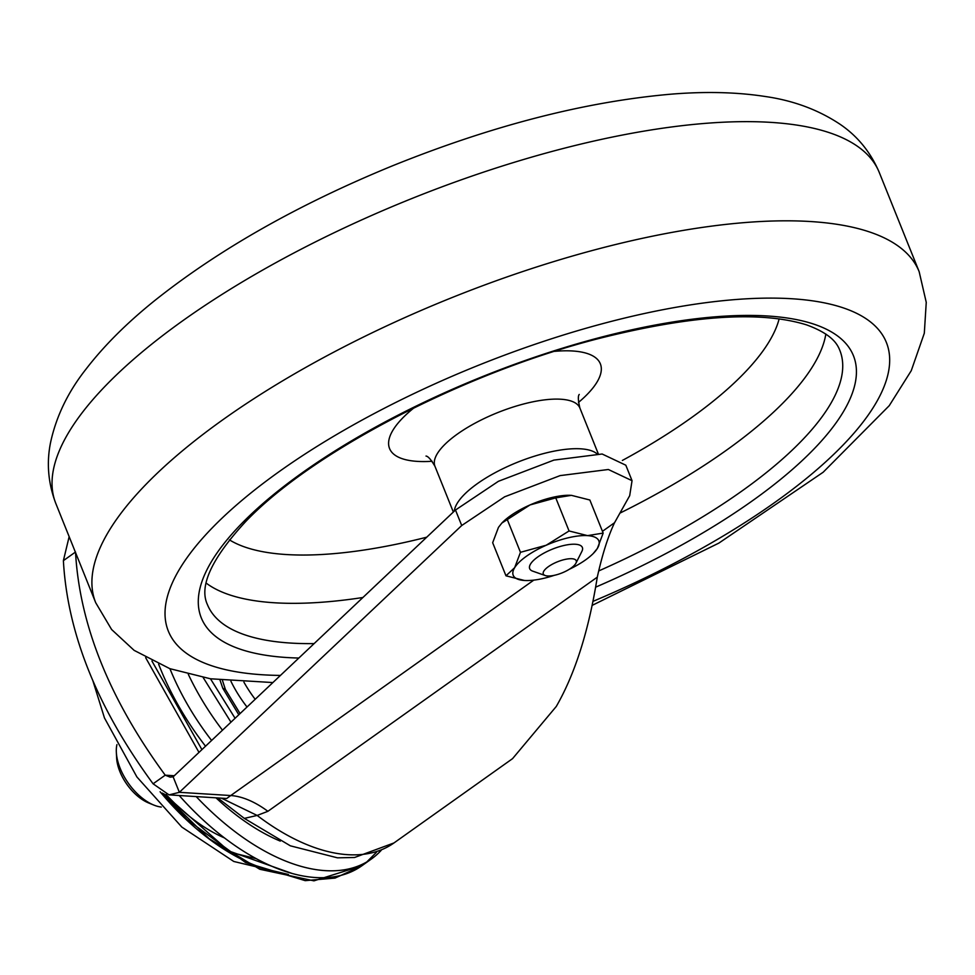 <?xml version="1.0" encoding="UTF-8"?>
<svg xmlns="http://www.w3.org/2000/svg" width="975" height="975" viewBox="0 0 975 975"><rect width="100%" height="100%" fill="white"/><g stroke="black" fill="none" stroke-linecap="round" stroke-linejoin="round"><path stroke-width="1.46" d="M221.447 798.172L257.144 815.441A202.349 110.212 -125.4 0 0 393.985 842.936L512.558 758.648L556.286 706.448C575.092 673.774 588.754 630.679 597.285 577.163L267.893 811.31L257.144 815.441L244.335 818.391L217.742 797.94M205.53 746.204A189.211 103.045 -125.4 0 1 158.62 664.17M145.653 657.674L198.985 752.395M597.285 577.163C602.282 554.604 608.034 536.457 614.543 522.722L629.692 495.69L632.044 480.687L625.816 465.197L602.136 454.009L553.898 460.102L498.396 481.309L455.483 510.023L173.136 776.819L170.162 777.16L165.226 775.174L174.269 775.747M75.514 552.021C79.572 624.792 109.468 699.185 165.226 775.174L153.087 783.803C97.342 707.801 67.433 633.421 63.387 560.649L69.152 536.652M554.3 575.323A46.142 15.612 -21.9 0 1 526.159 580.539A46.142 15.612 -21.9 0 1 524.477 580.478A46.142 15.612 -21.9 0 1 514.678 567.657A46.142 15.612 -21.9 0 1 546.207 545.244A46.142 15.612 -21.9 0 1 587.559 535.628L569.059 530.961L555.762 497.872L571.387 495.337L589.863 500.017L603.172 533.093L587.559 535.628A46.142 15.612 -21.9 0 1 597.358 548.45A46.142 15.612 -21.9 0 1 593.141 553.617A46.142 15.612 -21.9 0 1 569.205 569.327M570.302 495.288A46.142 15.612 158.1 0 0 569.68 495.276A46.142 15.612 158.1 0 0 530.022 504.94L555.762 497.872M231.428 852.564L256.242 858.658M571.118 568.072A17.745 6.008 -21.9 0 1 545.196 575.53A17.745 6.008 -21.9 0 1 557.517 561.783A17.745 6.008 -21.9 0 1 575.933 563.184A17.745 6.008 -21.9 0 1 571.118 568.072M545.196 575.53L532.716 571.143A28.397 9.616 -21.9 0 1 552.435 549.132A28.397 9.616 -21.9 0 1 581.892 551.375L575.933 563.184M224.482 837.927A134.257 73.125 -125.4 0 1 166.03 794.418M632.044 480.687L608.363 469.499L560.125 475.605L504.623 496.811L461.723 525.513L179.363 792.322L169.053 794.881L153.087 783.803M593.141 553.617L597.37 548.45L603.172 533.093M569.059 530.961L546.207 545.232L520.467 552.313L514.666 567.657L505.976 575.811L524.465 580.478M222.471 730.19A173.952 94.746 -125.4 0 1 188.297 674.286M381.225 850.297A202.349 110.212 -125.4 0 1 371.524 858.902A202.349 110.212 -125.4 0 1 325.309 870.638A202.349 110.212 -125.4 0 1 196.207 796.587M169.053 794.881L226.712 798.501L230.746 795.539A85.203 46.398 54.6 0 1 267.893 811.31M505.976 575.811L492.668 542.722L498.469 527.365L501.857 523.051L530.022 504.94A46.142 15.612 158.1 0 0 502.698 522.198L501.857 523.039M211.612 740.464A173.952 94.746 -125.4 0 1 169.93 668.704M173.136 776.819L179.363 792.322L230.746 795.539L533.788 580.125M215.999 797.83A179.022 97.5 54.6 0 0 280.288 841.108M75.368 552.118L63.387 560.649M520.467 552.313L507.158 519.224M116.915 744.632A42.595 23.205 54.6 0 0 116.342 752.286A42.595 23.205 54.6 0 0 120.132 768.251A42.595 23.205 54.6 0 0 153.879 805.094A42.595 23.205 54.6 0 0 161.302 807.056M116.342 752.286L116.622 757.88A36.392 19.817 54.6 0 0 119.852 771.517A36.392 19.817 54.6 0 0 148.688 802.986L153.879 805.094M255.182 699.294A82.071 44.704 -125.4 0 1 243.908 682.147M247.016 707.009A82.071 44.704 -125.4 0 1 230.917 681.257M598.808 570.899A340.799 115.343 158.1 0 0 839.828 350.354C837.659 345.065 833.15 334.62 806.678 324.919C760.951 310.672 691.884 315.144 599.503 338.349C463.954 372.816 311.488 452.193 245.383 521.881C211.526 558.724 198.863 586.292 207.419 604.585A340.799 115.343 158.1 0 0 314.121 643.598M206.212 583.123A340.799 115.343 158.1 0 0 362.895 597.504M619.917 513.13A340.799 115.343 158.1 0 0 825.849 334.035M229.418 539.857A305.297 103.326 158.1 0 0 426.733 537.188M622.367 460.444A305.297 103.326 158.1 0 0 779.147 318.862M413.948 407.891A113.6 38.452 158.1 0 0 402.565 418.129A113.6 38.452 158.1 0 0 432.132 461.273M578.443 402.456A113.6 38.452 158.1 0 0 554.629 351.341M55.831 503.514A443.747 150.187 -21.9 0 1 411.535 198.656A443.747 150.187 -21.9 0 1 879.279 172.478C870.748 152.417 857.793 136.427 840.401 124.495C818.439 109.809 793.272 100.462 764.912 96.452C736.771 92.125 705.522 91.37 671.166 94.161C585.085 101.668 492.143 125.58 392.328 165.884C298.192 204.518 218.985 249.429 154.684 300.605C126.811 323.005 103.911 345.857 85.995 369.159C68.031 391.926 56.221 416.386 50.566 442.504C46.41 462.991 48.165 483.32 55.831 503.514L95.696 602.696L111.625 629.533L134.123 650.362L169.845 668.667L210.466 678.783L272.89 682.561M593.105 601.319A386.953 130.955 158.1 0 0 822.79 302.555A386.953 130.955 158.1 0 0 212.623 527.475A386.953 130.955 158.1 0 0 280.447 675.419M592.3 605.304L718.843 543.112L823.156 472.241L889.224 405.697L911.259 370.683L924.312 333.218L926.25 302.348L919.157 271.659A443.747 150.187 158.1 0 0 586.536 252.074A443.747 150.187 158.1 0 0 146.482 483.856A443.747 150.187 158.1 0 0 95.696 602.696M579.247 394.448C577.87 395.923 578.09 400.457 579.893 408.05A78.097 26.435 158.1 0 0 521.345 404.601A78.097 26.435 158.1 0 0 443.893 445.392A78.097 26.435 158.1 0 0 434.96 466.306C431.06 459.639 428.074 456.215 426.002 456.056M595.713 587.133A351.451 118.95 158.1 0 0 793.114 318.971A351.451 118.95 158.1 0 0 241.495 523.746A351.451 118.95 158.1 0 0 298.837 658.04M596.992 453.802A78.097 26.435 158.1 0 0 534.946 456.044A78.097 26.435 158.1 0 0 463.832 494.983A78.097 26.435 158.1 0 0 454.289 511.156M220.009 680.111L222.788 688.24L238.802 714.773M240.069 713.566L225.383 689.447L222.788 688.24M261.519 867.689A182.471 99.377 -125.4 0 1 160.095 791.737M203.178 677.54L230.965 722.17M371.524 858.902L361.822 865.8A202.349 110.212 -125.4 0 1 315.595 877.537A202.349 110.212 -125.4 0 1 179.217 795.527M461.723 525.513L455.483 510.023M614.543 522.722L602.452 531.314M919.157 271.659L879.279 172.478M598.297 453.826L579.893 408.05M453.351 512.046L434.96 466.306M201.923 749.617L151.929 661.013M225.383 689.447L222.446 680.404M288.429 874.477L233.781 861.473L181.837 827.092L136.89 776.941L104.471 717.953L92.942 680.952M235.085 718.283L210.466 678.783M361.822 865.8L313.938 880.839L259.801 869.261L209.089 838.695L162.337 793.053L187.139 819.622L245.566 862.522L305.187 880.644L335.022 878.085L361.457 866.056M366.832 861.924L376.423 852.308M292.195 873.49L228.759 850.943L163.751 793.687M393.985 842.936L354.583 857.488L337.472 857.829L290.367 845.825L244.335 818.391M174.403 803.022L172.941 804.07"/></g></svg>
